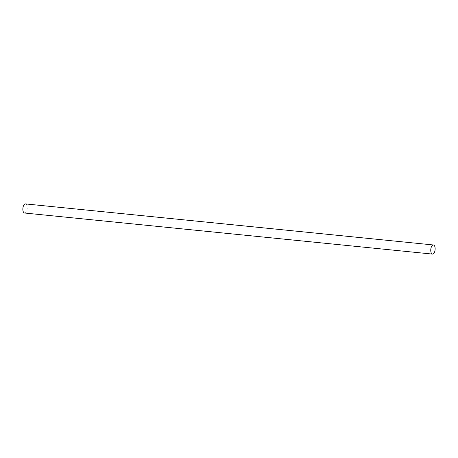 <?xml version="1.0" encoding="UTF-8"?>
<svg xmlns="http://www.w3.org/2000/svg" width="458" height="458" viewBox="0 0 458 458"><rect width="100%" height="100%" fill="white"/><g stroke="black" fill="none" stroke-linecap="round" stroke-linejoin="round"><path stroke-width="0.34" stroke-dasharray="2.29 1.72" d="M24.577 213.022A4.58 2.158 95.7 0 0 27.188 208.682A4.58 2.158 95.7 0 0 25.493 203.913"/><path stroke-width="0.69" d="M433.411 244.978L25.493 203.913A4.58 2.158 95.7 0 0 22.9 210.239A4.58 2.158 95.7 0 0 24.577 213.022L432.489 254.087A4.58 2.158 -84.3 0 1 430.812 251.31A4.58 2.158 -84.3 0 1 433.411 244.978A4.58 2.158 -84.3 0 1 435.1 249.753A4.58 2.158 -84.3 0 1 432.489 254.087"/></g></svg>

